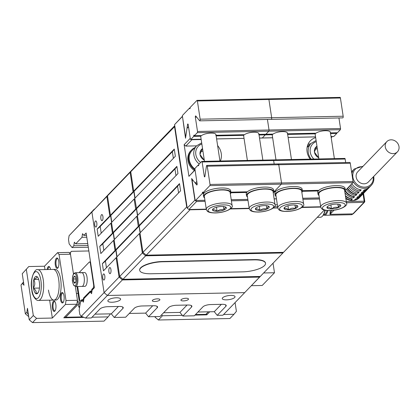 <?xml version="1.0" encoding="UTF-8"?>
<svg xmlns="http://www.w3.org/2000/svg" width="420" height="420" viewBox="0 0 420 420"><rect width="100%" height="100%" fill="white"/><g stroke="black" fill="none" stroke-linecap="round" stroke-linejoin="round"><path stroke-width="0.63" d="M116.807 257.486L116.125 257.686L119.065 277.116L104.087 292.651L107.383 295.47L85.607 318.056L91.329 317.94L100.018 308.926A6.137 1.937 -8.6 0 1 107.783 306.689L119.228 306.448A6.137 1.937 -8.6 0 1 123.249 307.65A6.137 1.937 -8.6 0 1 122.903 308.453L114.214 317.462L125.654 317.226L134.347 308.217A6.137 1.937 -8.6 0 1 142.112 305.975L153.552 305.739A6.137 1.937 -8.6 0 1 157.579 306.941A6.137 1.937 -8.6 0 1 157.227 307.739L148.538 316.754L159.983 316.517L168.672 307.503A6.137 1.937 -8.6 0 1 176.437 305.261L187.882 305.025A6.137 1.937 -8.6 0 1 191.903 306.227A6.137 1.937 -8.6 0 1 191.557 307.031L182.868 316.04L194.308 315.803L202.997 306.789A6.137 1.937 -8.6 0 1 210.761 304.553L222.206 304.316A6.137 1.937 -8.6 0 1 226.228 305.519A6.137 1.937 -8.6 0 1 225.881 306.317L217.192 315.331L222.915 315.21L244.687 292.625L107.383 295.47L104.087 292.651L91.896 212.037L109.3 193.562L106.874 196.502L109.814 215.938L97.136 229.084A46.032 14.532 171.4 0 0 100.202 226.485L110.591 215.712L109.814 215.938M85.607 318.056L81.291 316.297L104.087 292.651L91.896 212.037L106.874 196.502L107.583 196.513M111.584 222.936L110.901 223.136L98.222 236.282L97.136 229.084M110.901 223.136L112.424 233.21L99.75 246.362L100.837 253.559L113.516 240.408L115.038 250.488L102.359 263.634L103.451 270.832L116.125 257.686M109.484 267.734A3.071 1.108 88.8 0 1 109.856 267.545A3.071 1.108 88.8 0 1 111.001 270.065A3.071 1.108 88.8 0 1 110.355 273.494A3.071 1.108 88.8 0 1 109.982 273.683A3.071 1.108 88.8 0 1 108.838 271.163A3.071 1.108 88.8 0 1 109.484 267.734M101.472 214.757A3.071 1.108 88.8 0 1 101.845 214.567A3.071 1.108 88.8 0 1 102.989 217.088A3.071 1.108 88.8 0 1 102.344 220.516A3.071 1.108 88.8 0 1 101.971 220.705A3.071 1.108 88.8 0 1 100.826 218.19A3.071 1.108 88.8 0 1 101.472 214.757M103.352 274.097A3.071 1.108 88.8 0 1 103.724 273.908A3.071 1.108 88.8 0 1 104.869 276.428A3.071 1.108 88.8 0 1 104.223 279.856A3.071 1.108 88.8 0 1 103.85 280.046A3.071 1.108 88.8 0 1 102.706 277.526A3.071 1.108 88.8 0 1 103.352 274.097M95.34 221.12A3.071 1.108 88.8 0 1 95.713 220.93A3.071 1.108 88.8 0 1 96.857 223.451A3.071 1.108 88.8 0 1 96.212 226.879A3.071 1.108 88.8 0 1 95.839 227.068A3.071 1.108 88.8 0 1 94.694 224.548A3.071 1.108 88.8 0 1 95.34 221.12M137.676 215.345L134.773 198.377L175.361 156.277L174.274 149.079A46.032 14.532 171.4 0 1 172.347 151.657L173.36 158.351M134.841 198.812L134.159 199.012L135.681 209.087L136.458 208.861L113.405 232.775L113.038 232.575L135.681 209.087M113.038 232.575L111.515 222.495L134.159 199.012M135.067 198.072L134.054 191.378L172.347 151.657M134.054 191.378L133.686 191.173L174.274 149.079M111.804 222.196L110.796 215.502L133.849 191.588L133.072 191.814L110.423 215.297L107.489 195.867L109.914 192.927L132.557 169.439L130.132 172.379L130.846 172.389M110.796 215.502L110.423 215.297M134.862 198.282L133.849 191.588M111.599 222.406L110.591 215.712M140.291 232.622L137.387 215.649L177.975 173.554L176.883 166.357A46.032 14.532 -8.6 0 1 174.962 168.929L136.663 208.651M174.804 125.995L174.5 126.357L186.695 206.976L142.936 252.357L139.997 232.922L180.584 190.827L179.498 183.629A46.032 14.532 -8.6 0 1 177.571 186.207L139.277 225.928M133.686 191.173L130.746 171.743L133.172 168.803L174.752 125.675M174.857 126.362L130.746 171.743M138.91 225.724L179.498 183.629M136.295 208.451L176.883 166.357M107.489 195.867L130.132 172.379L133.072 191.814M140.065 233.363L139.382 233.562L142.322 252.992L143.11 252.504M140.086 232.832L139.072 226.139L138.296 226.364L136.773 216.284L137.45 216.09M137.471 215.56L136.458 208.861M139.072 226.139L116.02 250.047L115.652 249.847L138.296 226.364M115.652 249.847L114.124 239.773L136.773 216.284M145.997 254.977L145.619 255.811L282.923 252.966L260.279 276.455L122.976 279.3L145.619 255.811L142.322 252.992L119.679 276.481L116.739 257.045L139.382 233.562M116.828 256.956L115.815 250.262L105.43 261.035A46.032 14.532 -8.6 0 1 102.359 263.634M115.815 250.262L115.038 250.488M282.828 252.347L282.923 252.966L283.447 252.336M119.852 276.628L119.065 277.116L122.362 279.935L107.383 295.47L244.687 292.625L260.19 276.46M122.735 279.095L122.362 279.935L259.665 277.09L259.571 276.47M265.493 263.135A17.341 5.471 171.4 0 0 265.477 262.993A17.341 5.471 171.4 0 0 254.111 259.591L162.577 261.492A17.341 5.471 171.4 0 0 139.655 270.076A17.341 5.471 171.4 0 0 139.681 270.218M122.976 279.3L119.679 276.481M114.193 240.214L113.516 240.408M114.214 239.684L113.201 232.984L112.424 233.21M113.201 232.984L102.816 243.758A46.032 14.532 -8.6 0 1 99.75 246.362M114.419 239.468L113.405 232.775M117.033 256.746L116.02 250.047M324.308 210.047L283.537 252.331L146.234 255.176L142.936 252.357M189.635 209.491L189.992 209.795L146.234 255.176M190.129 209.48L189.992 209.795L206.325 209.454M230.276 208.96L249.228 208.567M273.184 208.068L277.835 207.974M301.786 207.475L320.744 207.086M187.021 206.771L186.695 206.976L187.1 207.322M274.391 206.866L277.657 206.797M162.619 261.776A17.341 5.471 171.4 0 0 139.697 270.359A17.341 5.471 171.4 0 0 151.064 273.761L242.603 271.861A17.341 5.471 171.4 0 0 265.524 263.277A17.341 5.471 171.4 0 0 254.153 259.88L162.619 261.776L162.577 261.492M222.637 297.759A6.447 2.032 171.4 0 0 222.275 298.599A6.447 2.032 171.4 0 0 227.708 299.796A6.447 2.032 171.4 0 0 234.654 297.512A6.447 2.032 171.4 0 0 235.016 296.672A6.447 2.032 171.4 0 0 229.588 295.475A6.447 2.032 171.4 0 0 222.637 297.759M108.218 300.132A6.447 2.032 171.4 0 0 107.851 300.972A6.447 2.032 171.4 0 0 113.285 302.169A6.447 2.032 171.4 0 0 120.23 299.88A6.447 2.032 171.4 0 0 120.598 299.045A6.447 2.032 171.4 0 0 115.164 297.848A6.447 2.032 171.4 0 0 108.218 300.132M159.684 300.106A3.838 1.213 -8.6 0 1 155.552 301.466A3.838 1.213 -8.6 0 1 152.318 300.752A3.838 1.213 -8.6 0 1 152.534 300.253A3.838 1.213 -8.6 0 1 156.671 298.893A3.838 1.213 -8.6 0 1 159.904 299.602A3.838 1.213 -8.6 0 1 159.684 300.106M188.291 299.512A3.838 1.213 -8.6 0 1 184.159 300.872A3.838 1.213 -8.6 0 1 180.925 300.158A3.838 1.213 -8.6 0 1 181.141 299.659A3.838 1.213 -8.6 0 1 185.278 298.3A3.838 1.213 -8.6 0 1 188.507 299.008A3.838 1.213 -8.6 0 1 188.291 299.512M94.322 209.097L91.896 212.037L69.095 235.683L94.322 209.097M148.538 316.754L145.625 313.115L129.292 313.457M182.868 316.04L179.949 312.406L163.622 312.743M114.214 317.462L111.295 313.829L94.967 314.165M217.192 315.331L214.279 311.693L197.946 312.034M69.095 235.683L68.513 239.621L69.164 243.941L72.077 247.579L73.805 245.789L74.34 242.188L75.673 243.852L81.979 237.305L82.52 233.704L83.853 235.368L86.137 233L94.411 287.7L92.122 290.073L91.586 293.675L90.253 292.01L83.948 298.557L83.407 302.159L82.073 300.494L80.351 302.279L79.18 310.159L79.832 314.48L81.291 316.297M187.047 305.046L179.949 312.406M221.372 304.332L214.279 311.693M152.722 305.755L145.625 313.115M118.393 306.469L111.295 313.829M88.289 247.244L72.077 247.579M88.027 245.495L73.805 245.789M87.738 243.6L75.673 243.852M86.772 237.206L81.979 237.305M86.489 235.316L83.853 235.368M91.838 291.979L90.253 292.01M83.659 300.463L82.073 300.494M79.721 306.532L80.01 304.563M77.154 302.264L77.973 301.418L78.845 307.178L79.627 307.162M78.845 307.178L79.459 306.537M88.851 250.96L71.479 251.323L70.266 252.788L73.479 274.045L70.481 254.231L59.041 254.468L57.582 252.646L69.027 252.41L70.481 254.231M77.023 286.514L79.753 304.568M70.266 252.788L69.752 253.318M71.479 251.323L69.662 253.202M82.756 316.895L65.72 317.247L64.712 316.838M65.72 317.247L78.383 304.112M208.32 311.819L205.884 314.344L195.51 314.559M90.426 290.987L83.664 297.848L84.646 297.827M84.336 298.153L83.543 298.169L83.664 297.848M83.543 298.169L83.066 300.426L82.173 299.434L80.782 300.836L81.769 300.815M77.669 286.498L79.616 299.381A2.457 0.887 -91.2 0 0 80.488 300.988A2.457 0.887 -91.2 0 0 80.782 300.836M79.049 272.659L89.234 262.091A2.457 0.887 -91.2 0 1 89.534 261.938A2.457 0.887 -91.2 0 1 90.4 263.545L93.623 284.855L93.975 284.844M94.138 287.983L93.156 288.005A2.457 0.887 -91.2 0 0 93.623 284.855M93.156 288.005L91.844 289.364L92.825 289.343M90.274 290.992L91.245 291.942L91.844 289.364M75.553 286.545A6.904 2.499 -91.2 0 0 76.388 286.12A6.904 2.499 -91.2 0 0 77.842 278.402A6.904 2.499 -91.2 0 0 75.264 272.738L73.983 273.352C72.928 274.591 72.408 276.696 72.424 279.668C72.161 280.355 72.587 282.235 73.71 285.306L75.553 286.545L84.851 286.351A6.904 2.499 -91.2 0 0 85.685 285.925A6.904 2.499 88.8 0 0 87.139 278.213A6.904 2.499 88.8 0 0 84.562 272.543L81.701 272.606A6.904 2.499 88.8 0 1 84.278 278.271A6.904 2.499 88.8 0 1 82.824 285.983A6.904 2.499 -91.2 0 1 81.989 286.409A6.904 2.499 -91.2 0 0 82.824 285.983A6.904 2.499 88.8 0 0 84.278 278.271A6.904 2.499 88.8 0 0 81.701 272.606A6.904 2.499 88.8 0 0 80.866 273.031M73.421 279.053L73.432 279.143A3.497 1.265 -91.2 0 0 73.91 282.293L73.957 282.392A3.497 1.265 -91.2 0 0 75.164 282.965L75.217 282.907A3.497 1.265 -91.2 0 0 75.947 280.329L75.952 280.171A3.497 1.265 -91.2 0 0 75.479 277.022L75.432 276.917A3.497 1.265 -91.2 0 0 75.064 276.37A3.497 1.265 -91.2 0 0 74.225 276.344L74.172 276.402A3.497 1.265 -91.2 0 0 73.437 278.985L75.925 279.001M73.92 282.377L75.553 282.345M73.432 279.143L73.91 282.293M74.172 276.402L73.437 278.985M75.432 276.917L74.225 276.344M73.957 282.392L75.164 282.965M263.865 272.738L251.596 285.464M251.633 285.695L262.216 285.474L274.486 272.748L273.042 263.219M263.902 272.969L274.486 272.748M197.153 183.866L195.263 183.094L191.62 178.547L194.885 200.141L196.534 201.553L205.102 201.374M231.399 200.828L248.01 200.487M302.909 199.348L319.52 199.001M302.18 207.155L320.696 206.771M182.459 116.403L185.525 138.243L186.989 128.394L188.501 126.641M182.259 116.65L174.589 124.598L182.443 116.245M174.589 124.598L187.22 208.094L194.885 200.141M195.263 183.094L196.796 181.508L195.059 169.99L188.921 176.353L184.133 144.679L190.265 138.316L188.528 126.803L186.989 128.394M196.534 201.553L188.869 209.507L187.22 208.094M188.869 209.507L206.273 209.144M230.664 208.64L249.181 208.257M275.037 204.834L277.352 204.782M188.921 176.353L195.027 169.806M201.18 139.534L191.914 139.729L185.782 146.092L184.133 144.679M185.782 146.092L196.549 145.866M217.607 145.567A15.346 13.461 -136 0 1 220.353 161.002M191.62 139.477L191.914 139.729M331.202 137.734L332.299 136.563M332.078 136.826L331.07 136.847M310.238 159.143A15.346 13.461 -136 0 1 307.083 151.783A15.346 13.461 -136 0 1 310.338 140.837A15.346 13.461 -136 0 1 315.672 137.629M310.784 143.692A15.346 13.461 44 0 0 307.886 144.606M194.817 147.667A13.808 12.117 44 0 0 191.504 149.998L190.89 150.633A13.808 12.117 44 0 0 187.955 160.487A13.808 12.117 44 0 0 194.339 170.52M191.504 149.998A13.808 12.117 44 0 0 188.57 159.852A13.808 12.117 44 0 0 194.953 169.885M309.241 145.294A13.808 12.117 44 0 0 307.293 146.428M201.679 142.847L196.655 145.761L192.055 150.533A13.041 11.44 44 0 0 189.289 159.836A13.041 11.44 -136 0 0 194.943 169.045M202.55 148.591L202.319 148.743A6.998 6.137 44 0 0 200.015 154.266L200.056 154.565A6.998 6.137 44 0 0 204.015 159.962L204.288 160.104M200.902 151.709A6.137 5.386 44 0 1 202.939 151.179L201.117 151.216M200.056 154.565L204.015 159.962M202.319 148.743L200.015 154.266M316.969 146.218L316.738 146.37A6.998 6.137 44 0 0 314.433 151.893L314.48 152.192A6.998 6.137 44 0 0 318.433 157.589L318.712 157.731M315.32 149.336A6.137 5.386 44 0 1 317.363 148.811L315.536 148.843M314.48 152.192L318.433 157.589M316.738 146.37L314.433 151.893M193.757 136.364A0.919 0.331 88.8 0 1 194.045 135.125A0.919 0.331 88.8 0 1 194.371 135.728L197.332 132.652A0.919 0.331 -91.2 0 0 197.51 131.47L195.342 117.143A0.919 0.331 88.8 0 1 195.631 115.91A0.919 0.331 88.8 0 1 195.773 115.993L199.573 120.729A1.228 0.446 -91.2 0 0 199.763 120.845A1.228 0.446 -91.2 0 0 200.146 119.191L197.39 100.952A0.919 0.331 -91.2 0 0 197.064 100.354A0.919 0.331 -91.2 0 0 196.954 100.406L190.103 107.515A0.919 0.331 88.8 0 1 189.814 108.754A0.919 0.331 88.8 0 1 189.488 108.15L182.637 115.253A0.919 0.331 -91.2 0 0 182.464 116.434L185.22 134.673A1.228 0.446 -91.2 0 0 185.656 135.476A1.228 0.446 -91.2 0 0 186.044 134.762L187.572 124.498A0.919 0.331 88.8 0 1 187.861 123.968A0.919 0.331 88.8 0 1 188.186 124.567L190.355 138.894A0.919 0.331 -91.2 0 0 190.68 139.498A0.919 0.331 -91.2 0 0 190.79 139.44L193.757 136.364L200.959 136.216A7.67 2.42 -8.6 0 0 200.781 136.899L204.477 161.333M259.056 135.009L265.267 134.883A0.919 0.331 88.8 0 1 265.256 134.258A0.919 0.331 -91.2 0 0 265.267 134.883L262.306 137.959A0.919 0.331 88.8 0 1 262.19 138.012A0.919 0.331 88.8 0 1 262.08 137.965M291.459 159.532L287.464 133.119A7.67 2.42 -8.6 0 0 281.447 131.66A7.67 2.42 -8.6 0 0 273.084 134.095L265.881 134.248L268.847 131.171A0.919 0.331 -91.2 0 0 269.026 129.99L267.43 119.443L269.026 129.99A0.919 0.331 88.8 0 1 268.847 131.171L265.881 134.248L258.962 134.389M339.98 97.445A0.919 0.331 88.8 0 1 340.09 97.388A0.919 0.331 88.8 0 1 340.415 97.991L343.171 116.225L271.661 117.71A1.228 0.446 88.8 0 1 271.278 119.359A1.228 0.446 -91.2 0 0 271.661 117.71L268.905 99.472L271.661 117.71L200.146 119.191M268.464 98.926A0.919 0.331 88.8 0 1 268.574 98.868A0.919 0.331 88.8 0 1 268.905 99.472A0.919 0.331 -91.2 0 0 268.574 98.868A0.919 0.331 -91.2 0 0 268.464 98.926M216.148 135.902L243.868 135.324A7.67 2.42 -8.6 0 0 243.689 136.007L247.385 160.445M190.113 108.134L189.488 108.15M243.831 134.704L243.868 135.324M216.053 135.277L244.482 134.689A7.67 2.42 -8.6 0 1 252.84 132.253A7.67 2.42 -8.6 0 1 258.857 133.712A7.67 2.42 -8.6 0 1 258.678 134.395M200.928 135.592L200.959 136.216M194.371 135.728L201.574 135.581A7.67 2.42 -8.6 0 1 209.932 133.145A7.67 2.42 -8.6 0 1 215.953 134.605A7.67 2.42 -8.6 0 1 215.77 135.287M202.125 161.989A0.919 0.331 -91.2 0 0 201.799 161.39A0.919 0.331 -91.2 0 0 201.689 161.443L198.723 164.519A0.919 0.331 88.8 0 1 198.434 165.758A0.919 0.331 88.8 0 1 198.109 165.154L195.148 168.231A0.919 0.331 -91.2 0 0 194.969 169.412L197.138 183.74A0.919 0.331 88.8 0 1 196.849 184.978A0.919 0.331 88.8 0 1 196.707 184.895L192.906 180.154A1.228 0.446 -91.2 0 0 192.717 180.043A1.228 0.446 -91.2 0 0 192.334 181.692L195.09 199.93A0.919 0.331 -91.2 0 0 195.416 200.534A0.919 0.331 -91.2 0 0 195.526 200.477L202.377 193.373A0.919 0.331 88.8 0 1 202.666 192.134A0.919 0.331 88.8 0 1 202.991 192.738L209.843 185.63A0.919 0.331 -91.2 0 0 210.016 184.448L207.26 166.21A1.228 0.446 -91.2 0 0 206.824 165.406A1.228 0.446 -91.2 0 0 206.435 166.121L204.908 176.384A0.919 0.331 88.8 0 1 204.619 176.92A0.919 0.331 88.8 0 1 204.293 176.316L202.125 161.989L273.641 160.508L274.171 164.015L273.641 160.508A0.919 0.331 -91.2 0 0 273.315 159.904A0.919 0.331 88.8 0 1 273.641 160.508L345.151 159.028L345.681 162.529M273.819 191.893L273.893 191.888A0.919 0.331 88.8 0 1 273.877 191.268A0.919 0.331 -91.2 0 0 273.893 191.888L275.352 191.861M275.961 191.221L274.507 191.252L281.353 184.149A0.919 0.331 -91.2 0 0 281.531 182.968L278.77 164.729A1.228 0.446 -91.2 0 0 278.339 163.926A1.228 0.446 88.8 0 1 278.77 164.729L281.531 182.968A0.919 0.331 88.8 0 1 281.353 184.149L274.507 191.252L273.772 191.268M247.359 191.814L230.864 192.16M204.451 192.707L202.991 192.738M230.911 192.78L246.745 192.454M202.377 193.373L203.837 193.342M198.739 165.144L198.109 165.154M230.359 193.951A13.808 4.358 171.4 0 0 230.9 192.418L230.643 190.691A13.808 4.358 171.4 0 0 221.587 187.987A13.808 4.358 171.4 0 0 203.333 194.822L203.595 196.549A13.808 4.358 171.4 0 0 204.566 197.852M230.9 192.418A13.808 4.358 171.4 0 0 221.849 189.714A13.808 4.358 171.4 0 0 203.595 196.549M273.268 193.064A13.808 4.358 171.4 0 0 273.808 191.531L273.551 189.803A13.808 4.358 171.4 0 0 264.495 187.094A13.808 4.358 171.4 0 0 246.241 193.935L246.503 195.662A13.808 4.358 171.4 0 0 247.475 196.964M273.808 191.531A13.808 4.358 171.4 0 0 264.757 188.822A13.808 4.358 171.4 0 0 246.503 195.662M232.103 205.49L230.144 192.533A13.041 4.116 -8.6 0 0 221.592 189.977A13.041 4.116 171.4 0 0 204.351 196.434L206.315 209.391C206.923 210.971 207.795 211.874 208.924 212.105C209.438 212.226 210.042 212.872 215.408 212.951C226.165 212.625 233.851 207.905 232.103 205.49A13.041 4.116 171.4 0 0 223.55 202.934A13.041 4.116 171.4 0 0 206.315 209.391M214.883 207.774L214.825 207.837A6.998 2.21 171.4 0 0 212.725 209.228A6.998 2.21 171.4 0 0 212.583 210.158L212.641 210.252A6.998 2.21 171.4 0 0 216.946 211.302L217.245 211.297A6.998 2.21 171.4 0 0 223.787 210.021L224.028 209.921A6.998 2.21 171.4 0 0 226.265 207.601L226.207 207.512A6.998 2.21 171.4 0 0 225.928 207.228A6.998 2.21 171.4 0 0 221.902 206.462L221.608 206.467A6.998 2.21 171.4 0 0 215.066 207.743L214.883 207.774M213.077 208.85L212.583 210.158M226.207 207.512L225.761 207.118M223.965 209.984L223.44 206.519M224.028 209.921C224.59 207.942 225.335 207.17 226.265 207.601M217.066 211.328L216.452 207.27M217.245 211.297C219.24 209.664 221.424 209.239 223.787 210.021M212.641 210.252C213.896 209.396 215.329 209.748 216.946 211.302M275.011 204.603L273.053 191.646A13.041 4.116 -8.6 0 0 264.5 189.089A13.041 4.116 171.4 0 0 247.259 195.547L249.218 208.504C249.832 210.079 250.703 210.982 251.832 211.213C252.347 211.339 252.95 211.984 258.316 212.063C269.073 211.733 276.759 207.018 275.011 204.603A13.041 4.116 171.4 0 0 266.459 202.046A13.041 4.116 171.4 0 0 249.218 208.504M257.791 206.887L257.733 206.95A6.998 2.21 171.4 0 0 255.633 208.336A6.998 2.21 171.4 0 0 255.491 209.27L255.549 209.365A6.998 2.21 171.4 0 0 259.854 210.41L260.153 210.404A6.998 2.21 171.4 0 0 266.695 209.134L266.936 209.034A6.998 2.21 171.4 0 0 269.173 206.714L269.115 206.619A6.998 2.21 171.4 0 0 268.837 206.341A6.998 2.21 171.4 0 0 264.81 205.569L264.516 205.579A6.998 2.21 171.4 0 0 257.975 206.85L257.791 206.887M255.985 207.963L255.491 209.27M269.115 206.619L268.669 206.231M266.873 209.097L266.348 205.627M266.936 209.034C267.498 207.055 268.243 206.278 269.173 206.714M259.975 210.441L259.361 206.383M260.153 210.404C262.148 208.777 264.332 208.352 266.695 209.134M255.549 209.365C256.804 208.509 258.237 208.856 259.854 210.41M259.518 138.07L262.19 138.012A0.919 0.331 -91.2 0 0 262.306 137.959L265.267 134.883L272.47 134.731A7.67 2.42 -8.6 0 0 272.291 135.413L275.987 159.852M336.772 132.778A0.919 0.331 -91.2 0 0 336.782 133.403L333.816 136.474A0.919 0.331 88.8 0 1 333.706 136.531A0.919 0.331 88.8 0 1 333.59 136.479M338.94 117.957L340.536 128.51A0.919 0.331 88.8 0 1 340.363 129.691L337.397 132.762L330.477 132.909M343.171 116.225A1.228 0.446 88.8 0 1 342.788 117.878L271.278 119.359A1.228 0.446 -91.2 0 1 271.084 119.248M287.658 134.421L315.378 133.844A7.67 2.42 -8.6 0 0 315.2 134.526L318.895 158.959M330.566 133.529L336.782 133.403M315.346 133.219L315.378 133.844M287.569 133.796L315.992 133.208A7.67 2.42 -8.6 0 1 324.356 130.772A7.67 2.42 -8.6 0 1 330.372 132.232A7.67 2.42 -8.6 0 1 330.194 132.914M272.438 134.111L272.47 134.731M287.464 133.119A7.67 2.42 -8.6 0 1 287.285 133.802M344.715 158.482A0.919 0.331 88.8 0 1 344.825 158.424A0.919 0.331 88.8 0 1 345.151 159.028M345.392 189.782A0.919 0.331 -91.2 0 0 345.403 190.407L345.319 190.496M206.824 165.406L349.85 162.446A1.228 0.446 88.8 0 1 350.285 163.249L353.042 181.487A0.919 0.331 88.8 0 1 352.868 182.668L346.017 189.772L345.282 189.787M278.339 163.926A1.228 0.446 -91.2 0 0 277.951 164.64M318.869 190.334L302.374 190.675M302.421 191.299L318.255 190.969M301.87 192.47A13.808 4.358 171.4 0 0 302.416 190.937L302.153 189.21A13.808 4.358 171.4 0 0 293.102 186.501A13.808 4.358 171.4 0 0 274.848 193.342L275.105 195.069A13.808 4.358 171.4 0 0 276.082 196.371M302.416 190.937A13.808 4.358 171.4 0 0 293.36 188.234A13.808 4.358 171.4 0 0 275.105 195.069M344.778 191.578A13.808 4.358 171.4 0 0 345.324 190.05L345.062 188.323A13.808 4.358 171.4 0 0 336.01 185.614A13.808 4.358 171.4 0 0 317.756 192.449L318.014 194.177A13.808 4.358 171.4 0 0 318.99 195.478M345.324 190.05A13.808 4.358 171.4 0 0 336.268 187.341A13.808 4.358 171.4 0 0 318.014 194.177M303.618 204.01L301.655 191.053A13.041 4.116 -8.6 0 0 293.108 188.496A13.041 4.116 171.4 0 0 275.867 194.953L277.825 207.911C278.439 209.486 279.31 210.394 280.439 210.62C280.949 210.746 281.552 211.391 286.918 211.47C297.68 211.139 305.366 206.425 303.618 204.01A13.041 4.116 171.4 0 0 295.066 201.453A13.041 4.116 171.4 0 0 277.825 207.911M286.398 206.293L286.335 206.357A6.998 2.21 171.4 0 0 284.24 207.743A6.998 2.21 171.4 0 0 284.099 208.677L284.156 208.772A6.998 2.21 171.4 0 0 288.461 209.816L288.755 209.811A6.998 2.21 171.4 0 0 295.302 208.541L295.538 208.441A6.998 2.21 171.4 0 0 297.78 206.12L297.722 206.026A6.998 2.21 171.4 0 0 297.439 205.748A6.998 2.21 171.4 0 0 293.417 204.976L293.118 204.986A6.998 2.21 171.4 0 0 286.577 206.257L286.398 206.293M284.592 207.37L284.099 208.677M297.722 206.026L297.276 205.637M295.481 208.504L294.956 205.034M295.538 208.441C296.105 206.462 296.851 205.69 297.78 206.12M288.577 209.848L287.963 205.79M288.755 209.811C290.756 208.184 292.934 207.758 295.302 208.541M284.156 208.772C285.406 207.916 286.844 208.262 288.461 209.816M346.526 203.117L344.563 190.166A13.041 4.116 -8.6 0 0 336.016 187.609A13.041 4.116 171.4 0 0 318.775 194.066L320.733 207.018C321.347 208.598 322.219 209.501 323.348 209.732C323.857 209.858 324.461 210.499 329.826 210.578C340.589 210.252 348.274 205.538 346.526 203.117A13.041 4.116 171.4 0 0 337.974 200.56A13.041 4.116 171.4 0 0 320.733 207.018M329.306 205.401L329.243 205.469A6.998 2.21 171.4 0 0 327.149 206.855A6.998 2.21 171.4 0 0 327.007 207.79L327.065 207.879A6.998 2.21 171.4 0 0 331.369 208.929L331.663 208.924A6.998 2.21 171.4 0 0 338.21 207.648L338.447 207.553A6.998 2.21 171.4 0 0 340.688 205.228L340.631 205.139A6.998 2.21 171.4 0 0 340.347 204.855A6.998 2.21 171.4 0 0 336.326 204.089L336.026 204.094A6.998 2.21 171.4 0 0 329.485 205.37L329.306 205.401M327.5 206.477L327.007 207.79M340.631 205.139L340.179 204.745M338.389 207.617L337.864 204.146M338.447 207.553C339.014 205.574 339.759 204.797 340.688 205.228M331.485 208.96L330.871 204.897M331.663 208.924C333.664 207.291 335.843 206.871 338.21 207.648M327.065 207.879C328.314 207.023 329.752 207.375 331.369 208.929M83.969 317.389L63.777 317.809L76.865 304.238L65.42 304.474L66.008 300.531L59.041 254.468M65.42 304.474L52.337 318.045L36.603 318.37L32.513 322.613L29.216 319.793L33.306 315.551L36.603 318.37M28.765 266.548L22.25 273.725L28.765 266.548L44.499 266.222L45.003 269.582M49.634 300.179L52.337 318.045M44.499 266.222L57.582 252.646M61.535 292.85A5.218 1.885 88.8 0 1 62.905 292.919A5.218 1.885 88.8 0 1 64.16 297.707A5.218 1.885 88.8 0 1 63.105 302.536A5.218 1.885 88.8 0 1 63.016 302.636A5.218 1.885 88.8 0 1 60.538 299.544A5.218 1.885 88.8 0 1 61.535 292.85M47.114 269.54A5.218 1.885 88.8 0 1 48.132 266.784A5.218 1.885 88.8 0 1 49.502 266.852A5.218 1.885 88.8 0 1 50.542 269.467M56.312 258.3A5.218 1.885 88.8 0 1 57.682 258.373A5.218 1.885 88.8 0 1 58.937 263.156A5.218 1.885 88.8 0 1 57.881 267.986A5.218 1.885 88.8 0 1 57.792 268.086A5.218 1.885 88.8 0 1 55.309 264.999A5.218 1.885 88.8 0 1 56.312 258.3M53.356 301.334A5.218 1.885 88.8 0 1 54.726 301.403A5.218 1.885 88.8 0 1 55.981 306.185A5.218 1.885 88.8 0 1 54.926 311.02A5.218 1.885 88.8 0 1 54.836 311.12A5.218 1.885 88.8 0 1 52.358 308.028A5.218 1.885 88.8 0 1 53.356 301.334M75.369 286.534L77.448 300.295L76.865 304.238M66.008 300.531L77.448 300.295M26.339 269.483L33.306 315.551M22.25 273.725L23.993 285.243L22.533 283.427L21 285.017L25.352 313.808L26.885 312.218L27.473 308.275L29.216 319.793M21 285.017L23.499 281.998M23.515 282.109L22.533 283.427M28.739 316.622L25.352 313.808M26.885 312.218L28.481 314.937M32.513 322.613L104.023 321.132L108.113 316.89L92.022 317.221M110.523 313.845L108.113 316.89M63.341 302.19A4.604 1.664 88.8 0 1 62.942 302.332A4.604 1.664 88.8 0 1 61.226 298.557A4.604 1.664 88.8 0 1 62.191 293.412A4.604 1.664 88.8 0 1 62.753 293.129A4.604 1.664 88.8 0 1 63.157 293.26M47.932 269.519A4.604 1.664 88.8 0 1 48.788 267.346A4.604 1.664 88.8 0 1 49.345 267.062A4.604 1.664 88.8 0 1 49.754 267.194M55.162 310.674A4.604 1.664 88.8 0 1 54.763 310.816A4.604 1.664 88.8 0 1 53.046 307.041A4.604 1.664 88.8 0 1 54.012 301.896A4.604 1.664 88.8 0 1 54.574 301.613A4.604 1.664 88.8 0 1 54.978 301.739M58.118 267.64A4.604 1.664 88.8 0 1 57.718 267.787A4.604 1.664 88.8 0 1 55.996 264.007A4.604 1.664 88.8 0 1 56.968 258.862A4.604 1.664 88.8 0 1 57.524 258.578A4.604 1.664 88.8 0 1 57.929 258.709M48.458 290.052A15.346 5.549 -91.2 0 0 53.886 300.09L55.892 300.053A15.346 5.549 -91.2 0 0 60.685 279.41A15.346 5.549 -91.2 0 0 55.256 269.372L53.251 269.409A15.346 5.549 88.8 0 1 58.679 279.452A15.346 5.549 -91.2 0 0 53.251 269.409L37.805 269.729C34.87 267.965 29.526 279.237 31.805 290.015C32.083 296.221 36.572 301.177 38.441 300.41A15.346 5.549 -91.2 0 0 43.234 279.772A15.346 5.549 -91.2 0 0 37.805 269.729M53.886 300.09A15.346 5.549 -91.2 0 0 58.679 279.452A15.346 5.549 -91.2 0 1 53.886 300.09L38.441 300.41M36.02 293.837L36.099 293.758A8.747 3.16 -91.2 0 0 37.679 293.281A8.747 3.16 -91.2 0 0 38.892 290.855L38.981 290.551A8.747 3.16 -91.2 0 0 39.349 282.272L39.291 281.899A8.747 3.16 -91.2 0 0 37.338 276.89A8.747 3.16 -91.2 0 0 36.86 276.528L36.718 276.46A8.747 3.16 -91.2 0 0 33.92 279.363L33.831 279.668A8.747 3.16 -91.2 0 0 33.464 287.942L33.521 288.314A8.747 3.16 -91.2 0 0 35.952 293.69L36.02 293.837M36.099 293.758L38.115 292.698M33.453 288.167L39.438 288.046M33.521 288.314C35.831 290.078 36.64 291.869 35.952 293.69M33.841 279.442L38.682 279.342M33.831 279.668C35.207 282.392 35.086 285.154 33.464 287.942M36.718 276.46C37.28 277.394 36.351 278.36 33.92 279.363M37.522 277.084L36.86 276.528M209.748 311.787L206.803 314.843L206.614 313.588M182.311 315.352L162.466 315.761L158.377 320.003L229.887 318.523L233.977 314.281L223.603 314.496M206.803 314.843L195.001 315.089M233.977 314.281L236.402 311.341L235.079 302.594M158.377 320.003L155.08 317.184L154.996 316.617M161.501 314.937L162.466 315.761M155.08 317.184L155.636 316.606M345.844 198.613A11.812 10.364 44 0 0 359.42 197.678L359.725 197.363A11.812 10.364 44 0 0 360.26 196.754M351.603 171.959A11.812 10.364 -136 0 1 352.632 170.678L354.218 169.029A11.812 10.364 44 0 0 351.834 173.492M352.096 171.281A11.812 10.364 44 0 0 351.577 171.775M350.716 184.895A11.812 10.364 44 0 0 360.098 191.047L361.221 189.877A11.812 10.364 -136 0 1 351.839 183.729M348.569 187.126A11.812 10.364 44 0 0 357.95 193.274L359.074 192.108A11.812 10.364 -136 0 1 349.697 185.955M346.421 189.352A11.812 10.364 44 0 0 355.803 195.5L356.927 194.334A11.812 10.364 -136 0 1 347.55 188.186M344.967 192.833A11.812 10.364 44 0 0 353.556 197.831L354.68 196.665A11.812 10.364 -136 0 1 345.314 190.538M345.755 198.03A11.812 10.364 44 0 0 351.304 200.167L352.433 198.996A11.812 10.364 -136 0 1 345.403 195.694M353.031 181.398A11.812 10.364 44 0 0 371.228 185.43L369.642 187.078A11.812 10.364 -136 0 1 364.371 189.814L363.242 190.979A11.812 10.364 44 0 0 368.519 188.244L367.495 189.304A11.812 10.364 -136 0 1 362.224 192.04L361.1 193.205A11.812 10.364 44 0 0 366.371 190.47L365.348 191.531A11.812 10.364 -136 0 1 360.077 194.266L358.953 195.436A11.812 10.364 44 0 0 364.224 192.696L363.101 193.862A11.812 10.364 -136 0 1 357.824 196.602L356.701 197.768A11.812 10.364 44 0 0 361.977 195.027L360.848 196.198A11.812 10.364 -136 0 1 355.577 198.933L354.454 200.099A11.812 10.364 44 0 0 359.725 197.363M361.977 195.027A11.812 10.364 44 0 0 362.512 194.418M364.224 192.696A11.812 10.364 44 0 0 364.76 192.087M366.371 190.47A11.812 10.364 44 0 0 366.907 189.861M368.519 188.244A11.812 10.364 44 0 0 369.054 187.635M397.435 151.835L368.33 182.028A7.366 6.463 -136 0 1 361.137 183.262A7.366 6.463 -136 0 1 356.165 177.056A7.366 6.463 -136 0 1 357.725 171.801L386.831 141.614A7.366 6.463 44 0 0 385.271 146.869A7.366 6.463 44 0 0 390.248 153.074A7.366 6.463 44 0 0 397.435 151.835A7.366 6.463 44 0 0 399 146.585A7.366 6.463 44 0 0 394.023 140.375A7.366 6.463 44 0 0 386.831 141.614M351.167 198.455L351.304 200.167M353.414 196.124L353.556 197.831M355.667 193.788L355.803 195.5M357.74 191.861L357.95 193.274M359.887 189.635L360.098 191.047M346.29 201.563L364.161 201.191A0.919 0.331 88.8 0 1 363.988 202.372L352.894 213.88L330.01 214.352L331.385 211.055A0.919 0.562 16.3 0 0 330.734 210.546M333.974 210.242L330.01 214.352L330.262 210.472M363.058 193.904L364.161 201.191A0.919 0.289 -8.6 0 1 364.765 201.369A0.919 0.289 -8.6 0 1 364.712 201.49A0.919 0.809 44 0 1 364.518 202.146A0.919 0.919 0 0 0 364.765 201.369L363.557 193.384M325.227 210.252A14.963 5.408 88.8 0 1 323.017 215.439L322.544 216.011A15.572 5.633 88.8 0 1 322.271 216.316A15.572 5.633 88.8 0 1 320.387 217.277L317.273 217.34M324.938 210.194A15.572 5.633 88.8 0 1 322.544 216.011M100.202 226.485L101.215 233.179M102.816 243.758L103.829 250.451M174.962 168.929L175.975 175.628M177.571 186.207L178.584 192.901M105.43 261.035L106.439 267.729M254.111 259.591L254.153 259.88M191.557 307.031L191.336 305.571M225.881 306.317L225.661 304.857M157.227 307.739L157.007 306.28M122.903 308.453L122.682 306.994M83.26 300.069L83.722 300.058M90.4 263.545L90.757 263.54M91.723 289.685L92.516 289.669M91.439 291.585L91.901 291.58M73.82 273.898A6.137 2.221 -91.2 0 0 72.65 281.778A6.137 2.221 -91.2 0 0 75.563 285.416A6.137 2.221 -91.2 0 0 76.739 277.536A6.137 2.221 -91.2 0 0 73.82 273.898M196.655 145.761A13.041 11.44 44 0 0 193.888 155.064A13.041 11.44 44 0 0 199.211 164.015M201.857 144.023A11.508 10.096 44 0 0 195.83 154.502A11.508 10.096 44 0 0 200.66 162.509M316.103 140.48L311.078 143.388A13.041 11.44 44 0 0 308.306 152.691A13.041 11.44 44 0 0 311.125 159.122M316.276 141.65A11.508 10.096 44 0 0 310.249 152.135A11.508 10.096 44 0 0 313.856 159.065M272.643 137.744L259.507 138.017M244.041 138.338L216.599 138.904M201.133 139.225L190.79 139.44M187.572 124.498L188.176 124.488M197.332 132.652L340.363 129.691M340.536 128.51L197.51 131.47M195.342 117.143L196.675 117.117M197.39 100.952L340.415 97.991M204.918 176.305L204.293 176.316M207.26 166.21L350.285 163.249M353.042 181.487L210.016 184.448M209.843 185.63L352.868 182.668M196.991 184.889L196.707 184.895M247.842 199.39L231.231 199.736M204.934 200.282L195.526 200.477M223.262 204.902A11.508 3.633 171.4 0 0 208.698 209.102A11.508 3.633 171.4 0 0 215.591 212.856A11.508 3.633 171.4 0 0 230.155 208.656A11.508 3.633 171.4 0 0 223.262 204.902M266.165 204.015A11.508 3.633 171.4 0 0 251.606 208.215A11.508 3.633 171.4 0 0 258.5 211.969A11.508 3.633 171.4 0 0 273.058 207.769A11.508 3.633 171.4 0 0 266.165 204.015M333.816 136.474L331.023 136.531M315.551 136.852L288.115 137.424M319.358 197.909L302.746 198.256M276.449 198.802L274.139 198.849M294.772 203.422A11.508 3.633 171.4 0 0 280.214 207.622A11.508 3.633 171.4 0 0 287.107 211.376A11.508 3.633 171.4 0 0 301.665 207.175A11.508 3.633 171.4 0 0 294.772 203.422M337.68 202.535A11.508 3.633 171.4 0 0 323.122 206.729A11.508 3.633 171.4 0 0 330.015 210.483A11.508 3.633 171.4 0 0 344.573 206.288A11.508 3.633 171.4 0 0 337.68 202.535M31.91 289.774A13.503 4.883 -91.2 0 0 38.325 297.775A13.503 4.883 -91.2 0 0 40.903 280.439A13.503 4.883 -91.2 0 0 34.492 272.438A13.503 4.883 -91.2 0 0 31.91 289.774M331.538 210.499A14.579 5.271 -91.2 0 1 331.385 211.055L331.952 210.467M362.612 166.735A10.894 9.555 44 0 0 352.874 177.125A10.894 9.555 44 0 0 364.45 187.136A10.894 9.555 44 0 0 373.217 176.957M351.11 198.854A10.432 9.156 -136 0 1 345.497 196.313M353.356 196.523A10.432 9.156 -136 0 1 345.172 190.969M355.604 194.187A10.432 9.156 -136 0 1 347.303 188.438M330.451 213.323A0.919 0.809 0.7 0 0 329.952 213.287M346.469 202.734L363.988 202.372A0.919 0.809 44 0 0 364.518 202.146L353.425 213.654A0.919 0.809 -136 0 1 352.894 213.88A13.655 4.94 88.8 0 1 351.241 214.72L324.35 215.276A13.655 4.94 -91.2 0 0 326.004 214.436A13.655 4.94 -91.2 0 0 327.962 210.556M323.563 214.667A13.041 4.715 -91.2 0 0 325.348 213.869A13.041 4.715 -91.2 0 0 327.112 210.504M139.655 270.076L139.697 270.359M265.477 262.993L265.524 263.277M90.51 261.923L89.534 261.938M81.622 300.962L80.488 300.988M91.245 291.942L91.849 291.931M83.066 300.426L83.669 300.416M75.264 272.738L81.701 272.606M311.078 143.388L307.072 147.535M190.68 139.498L201.138 139.277M216.61 138.957L244.046 138.39M185.656 135.476L185.939 135.471M199.763 120.845L271.278 119.359M197.064 100.354L340.09 97.388M201.799 161.39L344.825 158.424M195.416 200.534L204.944 200.335M231.242 199.789L247.853 199.447M219.944 161.012L215.953 134.605M262.852 160.125L258.857 133.712M262.19 138.012L272.654 137.797M288.125 137.477L315.562 136.909M331.034 136.589L333.706 136.531M274.15 198.902L276.455 198.854M302.757 198.308L319.363 197.962M334.367 158.639L330.372 132.232M76.419 293.486L78.073 293.454M371.228 185.43C373.38 183.099 374.236 180.248 373.784 176.883L373.711 176.442M363.106 166.22L354.218 169.029M323.306 215.061L324.35 215.276M353.425 213.654L351.241 214.72"/></g></svg>
